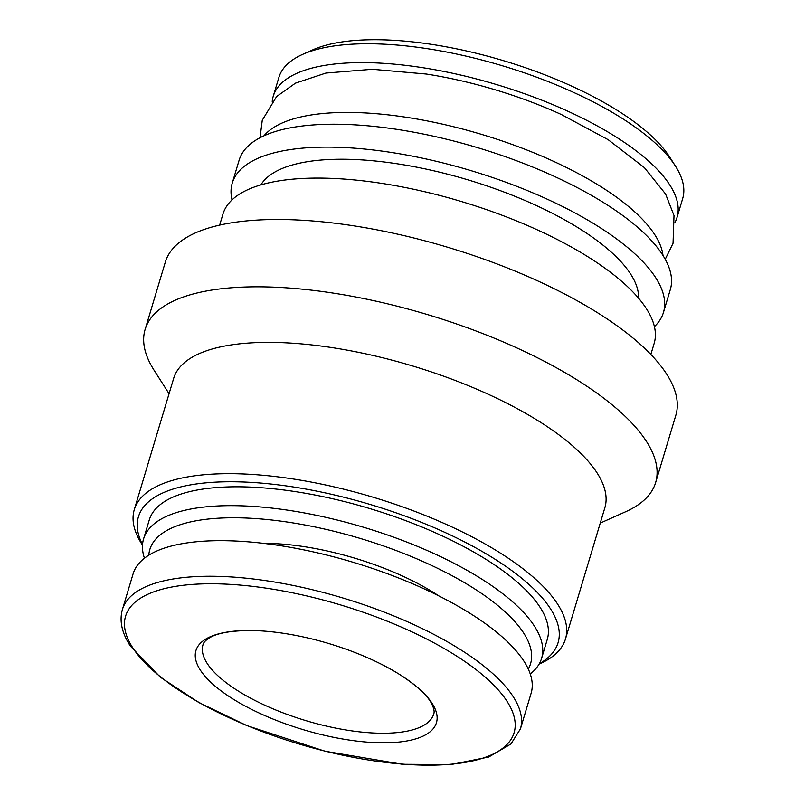 <?xml version="1.0" encoding="UTF-8"?>
<svg xmlns="http://www.w3.org/2000/svg" width="805" height="805" viewBox="0 0 805 805"><rect width="100%" height="100%" fill="white"/><g stroke="black" fill="none" stroke-linecap="round" stroke-linejoin="round"><path stroke-width="1.21" d="M200.445 670.253A125.55 44.919 16.7 0 1 253.142 630.557A125.55 44.919 16.7 0 1 399.693 674.52A125.55 44.919 16.7 0 1 379.568 742.763A125.55 44.919 16.7 0 1 200.445 670.253M122.42 609.455L133.087 573.885A207.77 74.342 16.7 0 1 353.465 562.383A207.77 74.342 16.7 0 1 531.109 693.296L520.443 728.877A207.77 74.342 16.7 0 0 342.789 597.964A207.77 74.342 16.7 0 0 122.42 609.455C119.18 620.826 121.847 633.042 130.4 646.113L160.386 677.216L198.936 702.584L246.833 725.597L324.989 751.216L402.409 764.277L450.881 764.579L488.695 757.022L510.954 743.981L520.443 728.877M263.587 543.365A141.529 50.635 16.7 0 1 438.967 595.982M148.794 555.188A198.744 71.112 16.7 0 1 360.61 538.545A198.744 71.112 16.7 0 1 528.291 669.046M144.447 558.207A207.77 74.342 16.7 0 1 143.592 538.877A207.77 74.342 16.7 0 1 363.971 527.376A207.77 74.342 16.7 0 1 541.614 658.289A207.77 74.342 16.7 0 1 530.254 673.956M143.592 538.877L149.247 520.02A207.77 74.342 16.7 0 1 369.626 508.519A207.77 74.342 16.7 0 1 547.269 639.432L541.614 658.289M142.525 544.643A219.071 78.387 16.7 0 1 370.783 504.655A219.071 78.387 16.7 0 1 539.33 663.692M142.495 545.136L141.871 544.15A225.088 80.54 16.7 0 1 134.284 509.656A225.088 80.54 16.7 0 1 373.017 497.198A225.088 80.54 16.7 0 1 565.472 639.019A225.088 80.54 16.7 0 1 540.155 663.642L539.078 664.125M134.284 509.656L173.669 378.36A225.088 80.54 16.7 0 1 412.412 365.903A225.088 80.54 16.7 0 1 604.867 507.724L565.472 639.019M169.06 393.726L154.107 370.27A266.495 95.352 16.7 0 1 145.121 329.426A266.495 95.352 16.7 0 1 427.777 314.675A266.495 95.352 16.7 0 1 655.632 482.587A266.495 95.352 16.7 0 1 625.656 511.739L600.258 523.089M145.121 329.426L165.327 262.098A266.495 95.352 16.7 0 1 447.983 247.346A266.495 95.352 16.7 0 1 675.838 415.259L655.632 482.587M219.654 225.098L222.965 214.07A225.088 80.54 16.7 0 1 461.698 201.612A225.088 80.54 16.7 0 1 654.153 343.433L650.842 354.462M260.89 184.868A197.99 70.84 16.7 0 1 468.208 179.928A197.99 70.84 16.7 0 1 638.556 298.182M232.001 199.902A225.088 80.54 16.7 0 1 232.253 183.097A225.088 80.54 16.7 0 1 470.995 170.64A225.088 80.54 16.7 0 1 663.451 312.461A225.088 80.54 16.7 0 1 654.415 326.629M232.253 183.097L239.125 160.205A225.088 80.54 16.7 0 1 477.858 147.748A225.088 80.54 16.7 0 1 670.313 289.569L663.451 312.461M263.97 135.793A210.789 75.418 16.7 0 1 481.843 134.465A210.789 75.418 16.7 0 1 663.008 255.517M260.035 137.725L262.259 120.287L276.618 96.54L295.485 83.136L325.904 73.064L372.313 69.28L426.318 74.04A195.726 70.035 16.7 0 1 561.467 114.582L608.137 139.678L644.362 167.611L665.584 194.015L674.006 215.539L673.04 243.291L665.232 259.291M272.211 101.45A210.789 75.418 16.7 0 1 273.227 96.308A210.789 75.418 16.7 0 1 496.796 84.646A210.789 75.418 16.7 0 1 677.015 217.451A210.789 75.418 16.7 0 1 675.033 222.301M273.227 96.308L278.882 77.451A210.789 75.418 16.7 0 1 302.589 54.398A210.789 75.418 16.7 0 1 502.451 65.789A210.789 75.418 16.7 0 1 675.566 166.293A210.789 75.418 16.7 0 1 682.67 198.604L677.015 217.451M302.589 54.398L312.652 49.9A201.753 72.188 16.7 0 1 503.94 60.808A201.753 72.188 16.7 0 1 669.649 157.005L675.566 166.293M132.885 647.985A202.8 72.561 16.7 0 1 364.202 612.585A202.8 72.561 16.7 0 1 462.422 762.838A202.8 72.561 16.7 0 1 132.885 647.985M399.693 674.52C417.332 685.981 428.149 696.033 432.144 704.677C434.036 708.873 434.569 711.972 433.734 713.995A120.448 43.098 16.7 0 1 329.235 726.734A120.448 43.098 16.7 0 1 207.328 663.642A120.448 43.098 16.7 0 1 202.991 644.765C203.413 642.621 205.557 640.327 209.451 637.862C217.541 632.851 232.112 630.416 253.142 630.557"/></g></svg>
